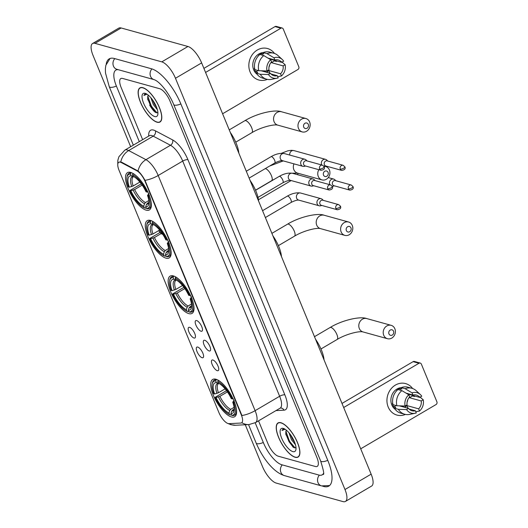 <?xml version="1.0" encoding="UTF-8"?>
<svg xmlns="http://www.w3.org/2000/svg" width="528" height="528" viewBox="0 0 528 528"><rect width="100%" height="100%" fill="white"/><g stroke="black" fill="none" stroke-linecap="round" stroke-linejoin="round"><path stroke-width="0.79" d="M188.859 313.632A21.635 7.999 -120.4 0 0 192.04 313.414A21.635 7.999 -120.4 0 0 189.849 294.162A21.635 7.999 -120.4 0 0 173.303 275.893A21.635 7.999 -120.4 0 0 170.122 276.111A21.635 7.999 -120.4 0 0 172.306 295.363A21.635 7.999 -120.4 0 0 188.859 313.632M165.99 258.159A21.635 7.999 -120.4 0 0 169.171 257.941A21.635 7.999 -120.4 0 0 166.987 238.682A21.635 7.999 -120.4 0 0 150.434 220.414A21.635 7.999 -120.4 0 0 147.253 220.631A21.635 7.999 -120.4 0 0 149.444 239.89A21.635 7.999 -120.4 0 0 165.99 258.159M146.21 210.164A21.635 7.999 -120.4 0 0 149.391 209.939A21.635 7.999 -120.4 0 0 147.2 190.687A21.635 7.999 -120.4 0 0 130.654 172.418A21.635 7.999 -120.4 0 0 127.472 172.636A21.635 7.999 -120.4 0 0 129.664 191.888A21.635 7.999 -120.4 0 0 146.21 210.164M231.449 416.962A21.635 7.999 -120.4 0 0 234.63 416.744A21.635 7.999 -120.4 0 0 232.439 397.492A21.635 7.999 -120.4 0 0 215.893 379.223A21.635 7.999 -120.4 0 0 212.711 379.441A21.635 7.999 -120.4 0 0 214.896 398.693A21.635 7.999 -120.4 0 0 231.449 416.962M212.903 360.004A6.125 2.264 59.6 0 1 217.246 364.525A6.125 2.264 59.6 0 1 218.579 370.201A6.125 2.264 59.6 0 1 217.305 370.689A6.125 2.264 59.6 0 1 212.315 364.868A6.125 2.264 59.6 0 1 212.56 359.944A6.125 2.264 59.6 0 1 212.903 360.004M204.772 340.276A6.125 2.264 59.6 0 1 209.114 344.804A6.125 2.264 59.6 0 1 210.454 350.473A6.125 2.264 59.6 0 1 209.174 350.962A6.125 2.264 59.6 0 1 204.184 345.14A6.125 2.264 59.6 0 1 204.428 340.217A6.125 2.264 59.6 0 1 204.772 340.276M196.64 320.555A6.125 2.264 59.6 0 1 200.983 325.076A6.125 2.264 59.6 0 1 202.323 330.746A6.125 2.264 59.6 0 1 201.043 331.234A6.125 2.264 59.6 0 1 196.053 325.413A6.125 2.264 59.6 0 1 196.297 320.496A6.125 2.264 59.6 0 1 196.64 320.555M197.743 347.068A6.125 2.264 59.6 0 1 202.085 351.589A6.125 2.264 59.6 0 1 203.419 357.258A6.125 2.264 59.6 0 1 202.145 357.746A6.125 2.264 59.6 0 1 197.155 351.925A6.125 2.264 59.6 0 1 197.399 347.008A6.125 2.264 59.6 0 1 197.743 347.068M189.611 327.34A6.125 2.264 59.6 0 1 193.954 331.861A6.125 2.264 59.6 0 1 195.294 337.537A6.125 2.264 59.6 0 1 194.014 338.026A6.125 2.264 59.6 0 1 189.024 332.204A6.125 2.264 59.6 0 1 189.268 327.281A6.125 2.264 59.6 0 1 189.611 327.34M228.961 423.654A11.022 4.072 59.6 0 1 228.103 423.542A11.022 4.072 59.6 0 1 218.869 412.467L119.071 170.346A11.022 4.072 59.6 0 1 118.76 162.301A11.022 4.072 59.6 0 1 121.361 162.591L136.844 170.775A11.022 4.072 59.6 0 1 145.101 181.447L241.276 414.784A11.022 4.072 59.6 0 1 241.586 422.829A11.022 4.072 59.6 0 1 240.821 423.047L228.961 423.654M295.178 457.274A19.8 7.319 -120.4 0 0 298.089 457.07A19.8 7.319 -120.4 0 0 296.089 439.454A19.8 7.319 -120.4 0 0 280.942 422.737A19.8 7.319 -120.4 0 0 278.032 422.935A19.8 7.319 -120.4 0 0 280.038 440.557A19.8 7.319 -120.4 0 0 295.178 457.274M157.08 122.212A19.8 7.319 -120.4 0 0 159.991 122.014A19.8 7.319 -120.4 0 0 157.991 104.392A19.8 7.319 -120.4 0 0 142.844 87.674A19.8 7.319 -120.4 0 0 139.933 87.879A19.8 7.319 -120.4 0 0 141.933 105.494A19.8 7.319 -120.4 0 0 157.08 122.212M119.909 161.924L121.829 162.314L138.059 171.006C140.474 173.164 142.791 176.279 144.995 180.345L241.93 415.523A14.289 4.739 157.6 0 0 255.116 410.672A16.328 6.039 59.6 0 1 255.572 422.585L280.097 408.177A16.328 6.039 -120.4 0 0 279.642 396.264L182.708 161.08A16.328 6.039 -120.4 0 0 170.471 145.266L153.212 136.151A16.328 6.039 -120.4 0 0 151.767 135.557A16.328 6.039 -120.4 0 0 149.365 135.722L149.655 135.577M122.602 78.441A12.243 4.528 -120.4 0 0 120.8 78.566A12.243 4.528 -120.4 0 0 121.143 87.496L142.646 139.669L121.143 87.496A12.243 4.528 -120.4 0 1 120.8 78.566A12.243 4.528 -120.4 0 1 122.602 78.441L159.713 88.724L122.602 78.441M258.535 420.842L268.046 443.923A12.243 4.528 -120.4 0 0 278.309 456.225L315.427 466.508A12.243 4.528 -120.4 0 0 317.229 466.382A12.243 4.528 -120.4 0 0 316.886 457.453L169.976 101.026A12.243 4.528 -120.4 0 0 159.713 88.724A12.243 4.528 -120.4 0 1 169.976 101.026L316.886 457.453A12.243 4.528 -120.4 0 1 317.229 466.382A12.243 4.528 -120.4 0 1 315.427 466.508L278.309 456.225A12.243 4.528 -120.4 0 1 268.046 443.923L258.535 420.842M281.015 422.915A19.595 7.247 -120.4 0 0 278.137 423.113A19.595 7.247 -120.4 0 0 280.117 440.55A19.595 7.247 -120.4 0 0 295.106 457.096A19.595 7.247 -120.4 0 0 297.99 456.898A19.595 7.247 -120.4 0 0 296.003 439.461A19.595 7.247 -120.4 0 0 281.015 422.915M295.449 444.715L291.469 439.692L288.981 432.802M294.617 442.233L292.505 439.085L290.717 435.052M286.466 430.267A9.227 3.412 -120.4 0 0 285.826 431.884L286.526 430.32M292.849 451.612A13.306 4.924 -120.4 0 0 295.937 449.539A13.306 4.924 -120.4 0 0 292.307 437.507A13.306 4.924 -120.4 0 0 283.569 428.485A13.306 4.924 -120.4 0 0 283.279 428.393A13.306 4.924 -120.4 0 0 281.695 438.24A13.306 4.924 -120.4 0 0 292.849 451.612M285.826 431.884L285.846 434.511L292.862 446.952L294.122 447.731L295.997 447.612M284.341 428.815L282.988 429.026L282.031 430.485L285.074 429.238M282.031 430.485L283.107 428.967M295.119 447.962L289.516 441.355L285.945 431.389M293.37 447.322L288.994 441.665L285.734 433.587M293.7 440.128L291.839 436.735M405.431 414.434A16.328 14.17 -74.5 0 1 388.192 407.015A16.328 14.17 -74.5 0 1 393.901 386.093A16.328 14.17 -74.5 0 1 412.612 388.522A16.328 14.17 -74.5 0 0 405.629 383.592L405.629 383.592A16.328 14.17 -74.5 0 0 390.575 389.459A16.328 14.17 -74.5 0 0 388.192 407.015A16.328 14.17 -74.5 0 0 396.911 415.061L396.911 415.061A16.328 14.17 -74.5 0 0 405.431 414.434M360.703 448.82L436.009 404.573A2.039 1.769 105.5 0 0 436.907 401.828L421.351 364.089A2.039 1.769 105.5 0 0 418.981 363.271L413.12 361.647L341.992 403.438M343.675 407.517L418.981 363.271M413.12 361.647A2.039 1.769 -74.5 0 1 414.401 361.456L420.262 363.079M409.424 397.234A8.164 7.088 105.5 0 1 409.51 397.716L421.225 400.963A8.164 7.088 -74.5 0 1 418.638 408.837L406.916 405.59A8.164 7.088 105.5 0 1 404.408 407.253M409.081 409.015L415.371 410.758A8.164 7.088 -74.5 0 1 411.985 410.771A8.164 7.088 -74.5 0 1 408.566 408.401L399.326 405.841M407.774 399.762A8.164 7.088 -74.5 0 1 407.068 402.303M404.085 405.992A8.164 7.088 -74.5 0 1 402.653 406.765M395.201 409.325A11.84 10.276 -74.5 0 1 391.789 404.903A11.84 10.276 -74.5 0 1 401.247 387.631L401.841 389.063L399.887 388.522A11.84 10.276 -74.5 0 0 396.614 390.443L396.891 390.522M415.371 410.758L416.269 412.949A10.613 9.214 -74.5 0 1 415.193 413.246L409.616 414.401A13.471 11.695 -74.5 0 1 404.705 414.256L400.798 413.173A13.471 11.695 -74.5 0 1 394.462 408.243L395.789 407.464L393.835 406.923A11.84 10.276 -74.5 0 1 392.957 405.227A11.84 10.276 -74.5 0 1 392.37 403.359L392.746 403.465M392.997 404.679A13.471 11.695 -74.5 0 1 397.973 389.539L401.881 390.621L408.784 394.779L409.688 396.964A8.164 7.088 -74.5 0 0 407.095 404.844L405.088 406.025L396.904 405.761L392.997 404.679M406.052 393.136L412.955 395.043L412.051 392.858L405.148 388.7L401.24 387.618A13.471 11.695 -74.5 0 1 407.992 387.215L411.899 388.298A13.471 11.695 -74.5 0 1 416.183 390.7L420.374 394.568A10.613 9.214 -74.5 0 1 421.773 396.218L419.76 397.399L408.038 394.152A8.164 7.088 105.5 0 1 408.263 394.462M394.462 408.243L398.369 409.325L406.553 409.583L408.566 408.401M404.705 414.256A13.471 11.695 -74.5 0 1 398.369 409.325M396.904 405.761A13.471 11.695 -74.5 0 1 401.881 390.621M405.148 388.7A13.471 11.695 -74.5 0 1 411.899 388.298M415.193 413.246A10.613 9.214 -74.5 0 1 406.553 409.583M405.088 406.025A10.613 9.214 -74.5 0 1 408.784 394.779M412.051 392.858A10.613 9.214 -74.5 0 1 420.374 394.568M412.955 395.043A8.164 7.088 -74.5 0 1 416.341 395.036A8.164 7.088 -74.5 0 1 419.76 397.399M412.361 395.353A11.84 10.276 -74.5 0 1 412.52 395.947L414.473 396.488L415.107 396.112M421.225 400.963L423.238 399.782L419.701 396.792M423.238 399.782A10.613 9.214 -74.5 0 1 419.542 411.028L418.638 408.837M415.774 411.734L419.542 411.028M409.51 397.716L412.52 395.947M408.019 408.25L406.916 405.59M393.835 406.923L396.158 405.557M400.607 390.271L399.887 388.522M142.916 87.853A19.595 7.247 -120.4 0 0 140.039 88.051A19.595 7.247 -120.4 0 0 142.019 105.488A19.595 7.247 -120.4 0 0 157.007 122.034A19.595 7.247 -120.4 0 0 159.885 121.836A19.595 7.247 -120.4 0 0 157.905 104.399A19.595 7.247 -120.4 0 0 142.916 87.853M157.351 109.652L153.371 104.636L150.876 97.746M156.519 107.177L154.407 104.023L152.618 99.99M148.361 95.212A9.227 3.412 -120.4 0 0 147.721 96.829L148.421 95.258M154.744 116.556A13.306 4.924 -120.4 0 0 157.832 114.477A13.306 4.924 -120.4 0 0 154.202 102.452A13.306 4.924 -120.4 0 0 145.464 93.43A13.306 4.924 -120.4 0 0 145.18 93.337A13.306 4.924 -120.4 0 0 143.596 103.184A13.306 4.924 -120.4 0 0 154.744 116.556M147.721 96.829L147.741 99.449L154.757 111.896L156.024 112.669L157.892 112.55M146.236 93.76L144.89 93.971L143.926 95.429L146.975 94.182M143.926 95.429L145.009 93.911M157.021 112.9L151.411 106.3L147.847 96.334M155.272 112.266L150.896 106.603L147.635 98.525M155.595 105.065L153.734 101.68M393.545 331.214A2.858 2.482 105.5 0 0 390.225 330.066A2.858 2.482 105.5 0 0 388.964 333.907A2.858 2.482 105.5 0 0 392.284 335.056A2.858 2.482 105.5 0 0 393.545 331.214M383.744 335.287A6.937 6.026 -74.5 0 1 384.754 327.822A6.937 6.026 -74.5 0 1 391.156 325.334A6.937 6.026 -74.5 0 1 394.858 328.753A6.937 6.026 -74.5 0 1 393.848 336.217A6.937 6.026 -74.5 0 1 387.446 338.705A6.937 6.026 -74.5 0 1 383.744 335.287M234.175 408.982L231.726 411.068L230.914 413.569A17.549 6.488 -120.4 0 0 234.056 410.665A17.549 6.488 -120.4 0 0 232.742 402.184L234.696 402.158M231.33 414.572L230.591 415.008L229.64 414.678A19.43 7.187 -120.4 0 1 215.153 397.313L226.519 390.654M212.177 384.173A19.43 7.187 -120.4 0 1 215.747 380.965L216.104 379.87A20.249 7.484 -120.4 0 0 214.064 380.252A20.249 7.484 -120.4 0 0 212.348 383.203L212.177 384.173A19.43 7.187 -120.4 0 0 213.688 393.749L214.592 394L218.414 392.779L225.093 388.852M216.104 379.87L216.724 379.5M218.288 380.272L217.701 381.506A19.43 7.187 -120.4 0 1 232.181 398.871L233.231 398.6M220.711 381.968A20.249 7.484 -120.4 0 0 218.057 380.411M233.647 402.435A19.43 7.187 -120.4 0 1 231.594 415.219L232.544 415.549A20.249 7.484 -120.4 0 0 234.577 415.166A20.249 7.484 -120.4 0 0 236.313 408.527M215.747 380.965L216.427 382.615A17.549 6.488 -120.4 0 0 214.592 394M232.181 398.871L231.277 398.62A17.549 6.488 -120.4 0 0 218.381 383.156L217.701 381.506M231.594 415.219L230.914 413.569M218.981 383.453L216.427 382.615M232.742 402.184L234.201 400.303M324.04 359.872A22.453 8.303 -120.4 0 0 315.5 339.148M215.153 397.313L216.058 397.558A17.549 6.488 -120.4 0 0 228.961 413.028L229.64 414.678M227.416 391.908L219.879 396.337L216.058 397.558M228.961 413.028L229.772 410.527L230.71 409.325L234.049 407.365M350.955 227.885A2.858 2.482 105.5 0 0 347.635 226.736A2.858 2.482 105.5 0 0 346.375 230.578A2.858 2.482 105.5 0 0 349.694 231.726A2.858 2.482 105.5 0 0 350.955 227.885M341.154 231.957A6.937 6.026 -74.5 0 1 342.164 224.492A6.937 6.026 -74.5 0 1 348.566 222.004A6.937 6.026 -74.5 0 1 352.268 225.423A6.937 6.026 -74.5 0 1 351.259 232.888A6.937 6.026 -74.5 0 1 344.857 235.376A6.937 6.026 -74.5 0 1 341.154 231.957M191.585 305.646L189.136 307.738L188.324 310.24A17.549 6.488 -120.4 0 0 191.466 307.336A17.549 6.488 -120.4 0 0 190.159 298.855L192.106 298.828M188.74 311.243L188.001 311.678L187.051 311.348A19.43 7.187 -120.4 0 1 172.564 293.977L183.929 287.324M169.587 280.843A19.43 7.187 -120.4 0 1 173.158 277.636L173.514 276.533A20.249 7.484 -120.4 0 0 171.475 276.923A20.249 7.484 -120.4 0 0 169.759 279.873L169.587 280.843A19.43 7.187 -120.4 0 0 171.098 290.42L172.003 290.671L175.824 289.45L182.503 285.523M173.514 276.533L174.134 276.17M175.699 276.943L175.111 278.177A19.43 7.187 -120.4 0 1 189.592 295.541L190.641 295.271M178.121 278.639A20.249 7.484 -120.4 0 0 175.468 277.075M191.057 299.105A19.43 7.187 -120.4 0 1 189.004 311.89L189.955 312.22A20.249 7.484 -120.4 0 0 191.987 311.837A20.249 7.484 -120.4 0 0 193.723 305.197M173.158 277.636L173.837 279.286A17.549 6.488 -120.4 0 0 172.003 290.671M189.592 295.541L188.687 295.291A17.549 6.488 -120.4 0 0 175.791 279.827L175.111 278.177M189.004 311.89L188.324 310.24M176.392 280.124L173.837 279.286M190.159 298.855L191.611 296.974M281.45 256.542A22.453 8.303 -120.4 0 0 272.91 235.818M172.564 293.977L173.468 294.228A17.549 6.488 -120.4 0 0 186.371 309.698L187.051 311.348M184.826 288.578L177.289 293.007L173.468 294.228M186.371 309.698L187.183 307.197L188.12 305.996L191.459 304.029M328.086 172.412A2.858 2.482 105.5 0 0 324.773 171.263A2.858 2.482 105.5 0 0 323.512 175.098A2.858 2.482 105.5 0 0 326.825 176.246A2.858 2.482 105.5 0 0 328.086 172.412M323.994 166.346A6.937 6.026 -74.5 0 1 325.697 166.525A6.937 6.026 -74.5 0 1 329.406 169.95A6.937 6.026 -74.5 0 1 328.39 177.408A6.937 6.026 -74.5 0 1 321.994 179.903A6.937 6.026 -74.5 0 1 318.285 176.484A6.937 6.026 -74.5 0 1 318.853 169.693M168.722 250.173L166.274 252.265L165.462 254.767A17.549 6.488 -120.4 0 0 168.597 251.863A17.549 6.488 -120.4 0 0 167.29 243.382L169.244 243.355M165.871 255.77L165.132 256.205L164.188 255.869A19.43 7.187 -120.4 0 1 149.701 238.504L160.063 232.432M146.718 225.364A19.43 7.187 -120.4 0 1 150.289 222.163L150.652 221.06A20.249 7.484 -120.4 0 0 148.612 221.443A20.249 7.484 -120.4 0 0 146.89 224.4L146.718 225.364A19.43 7.187 -120.4 0 0 148.236 234.947L149.14 235.198L152.962 233.97L159.641 230.043M150.652 221.06L151.272 220.697M152.836 221.47L152.242 222.704A19.43 7.187 -120.4 0 1 166.729 240.068L167.772 239.791M155.252 223.159A20.249 7.484 -120.4 0 0 152.605 221.602M168.194 243.632A19.43 7.187 -120.4 0 1 166.135 256.41L167.086 256.747A20.249 7.484 -120.4 0 0 169.125 256.357A20.249 7.484 -120.4 0 0 170.861 249.724M150.289 222.163L150.968 223.813A17.549 6.488 -120.4 0 0 149.14 235.198M166.729 240.068L165.825 239.818A17.549 6.488 -120.4 0 0 152.922 224.354L152.242 222.704M166.135 256.41L165.462 254.767M153.523 224.651L150.968 223.813M167.29 243.382L168.749 241.501M258.588 201.069A22.453 8.303 -120.4 0 0 250.041 180.345M149.701 238.504L150.605 238.755A17.549 6.488 -120.4 0 0 163.508 254.225L164.188 255.869M161.212 233.541L154.427 237.534L150.605 238.755M163.508 254.225L164.32 251.724L165.257 250.516L168.597 248.556M308.306 124.417A2.858 2.482 105.5 0 0 304.986 123.268A2.858 2.482 105.5 0 0 303.725 127.103A2.858 2.482 105.5 0 0 307.045 128.251A2.858 2.482 105.5 0 0 308.306 124.417M298.505 128.482A6.937 6.026 -74.5 0 1 299.515 121.024A6.937 6.026 -74.5 0 1 305.917 118.529A6.937 6.026 -74.5 0 1 309.619 121.948A6.937 6.026 -74.5 0 1 308.609 129.413A6.937 6.026 -74.5 0 1 302.207 131.908A6.937 6.026 -74.5 0 1 298.505 128.482M148.936 202.178L146.487 204.27L145.675 206.765A17.549 6.488 -120.4 0 0 148.817 203.867A17.549 6.488 -120.4 0 0 147.51 195.38L149.457 195.353M146.091 207.768L145.352 208.204L144.401 207.874A19.43 7.187 -120.4 0 1 129.921 190.509L141.28 183.85M126.938 177.368A19.43 7.187 -120.4 0 1 130.508 174.161L130.865 173.065A20.249 7.484 -120.4 0 0 128.825 173.448A20.249 7.484 -120.4 0 0 127.109 176.398L126.938 177.368A19.43 7.187 -120.4 0 0 128.449 186.945L129.353 187.196L133.175 185.975L139.861 182.048M130.865 173.065L131.485 172.702M133.049 173.468L132.462 174.702A19.43 7.187 -120.4 0 1 146.942 192.073L147.992 191.796M135.472 175.164A20.249 7.484 -120.4 0 0 132.818 173.606M148.414 195.631A19.43 7.187 -120.4 0 1 146.355 208.415L147.305 208.745A20.249 7.484 -120.4 0 0 149.345 208.362A20.249 7.484 -120.4 0 0 151.081 201.722M130.508 174.161L131.188 175.811A17.549 6.488 -120.4 0 0 129.353 187.196M146.942 192.073L146.038 191.822A17.549 6.488 -120.4 0 0 133.142 176.352L132.462 174.702M146.355 208.415L145.675 206.765M133.742 176.649L131.188 175.811M147.51 195.38L148.969 193.505M238.801 153.067A22.453 8.303 -120.4 0 0 230.261 132.35M129.921 190.509L130.825 190.76A17.549 6.488 -120.4 0 0 143.722 206.224L144.401 207.874M142.177 185.104L134.64 189.532L130.825 190.76M143.722 206.224L144.533 203.729L145.477 202.521L148.817 200.561M335.861 180.748L334.91 179.81A3.676 3.188 105.5 0 0 333.67 179.078A3.676 3.188 105.5 0 0 331.366 179.414A3.676 3.188 105.5 0 0 329.743 184.351A3.676 3.188 105.5 0 0 329.927 184.727M348.414 188.813A2.653 2.303 105.5 0 1 348.803 185.962A2.653 2.303 105.5 0 1 351.252 185.011L335.353 180.602A2.653 2.303 105.5 0 0 333.689 180.847A2.653 2.303 105.5 0 0 332.515 184.411A2.653 2.303 105.5 0 0 333.934 185.717L349.833 190.126C352.81 189.677 353.866 188.489 352.994 186.556A2.653 0.878 -22.4 0 1 351.813 187.922A2.653 0.878 157.6 0 1 348.414 188.813A2.653 2.303 105.5 0 0 349.833 190.126M332.224 186.252A3.676 3.188 105.5 0 0 333.148 186.179L334.442 185.863M162.835 234.406A6.534 2.416 59.6 0 1 162.664 234.373A6.534 2.416 59.6 0 1 158.677 230.611M327.73 161.02L326.779 160.083A3.676 3.188 105.5 0 0 325.538 159.35A3.676 3.188 105.5 0 0 323.235 159.687A3.676 3.188 105.5 0 0 321.611 164.624A3.676 3.188 105.5 0 0 321.796 165M340.283 169.092A2.653 2.303 105.5 0 1 340.672 166.234A2.653 2.303 105.5 0 1 343.121 165.284L327.221 160.875A2.653 2.303 105.5 0 0 325.558 161.119A2.653 2.303 105.5 0 0 324.383 164.683A2.653 2.303 105.5 0 0 325.802 165.99L341.702 170.399C344.678 169.95 345.734 168.762 344.863 166.828A2.653 0.878 -22.4 0 1 343.682 168.194A2.653 0.878 157.6 0 1 340.283 169.092A2.653 2.303 105.5 0 0 341.702 170.399M158.809 230.531A6.125 2.264 -120.4 0 0 162.591 234.029M323.314 200.369L322.364 199.432A3.676 3.188 105.5 0 0 321.123 198.706A3.676 3.188 105.5 0 0 318.82 199.036A3.676 3.188 105.5 0 0 317.196 203.973A3.676 3.188 105.5 0 0 319.163 205.781A3.676 3.188 105.5 0 0 320.602 205.801L321.895 205.484M335.867 208.441A2.653 2.303 105.5 0 1 336.257 205.583A2.653 2.303 105.5 0 1 338.705 204.633L322.806 200.231A2.653 2.303 105.5 0 0 321.143 200.468A2.653 2.303 105.5 0 0 319.968 204.032A2.653 2.303 105.5 0 0 321.387 205.339L337.286 209.748C340.263 209.299 341.319 208.111 340.448 206.177A2.653 0.878 -22.4 0 1 339.266 207.544A2.653 0.878 157.6 0 1 335.867 208.441A2.653 2.303 105.5 0 0 337.286 209.748M315.183 180.642L314.233 179.705A3.676 3.188 105.5 0 0 312.992 178.979A3.676 3.188 105.5 0 0 310.688 179.315A3.676 3.188 105.5 0 0 309.065 184.246A3.676 3.188 105.5 0 0 311.032 186.061A3.676 3.188 105.5 0 0 312.47 186.074L313.764 185.757M327.736 188.714A2.653 2.303 105.5 0 1 328.126 185.863A2.653 2.303 105.5 0 1 330.574 184.906L314.675 180.503A2.653 2.303 105.5 0 0 313.012 180.741A2.653 2.303 105.5 0 0 311.837 184.305A2.653 2.303 105.5 0 0 313.256 185.618L329.155 190.021C332.132 189.578 333.188 188.384 332.317 186.45A2.653 0.878 -22.4 0 1 331.135 187.816A2.653 0.878 157.6 0 1 327.736 188.714A2.653 2.303 105.5 0 0 329.155 190.021M307.052 160.915L306.108 159.977A3.676 3.188 105.5 0 0 304.861 159.251A3.676 3.188 105.5 0 0 302.557 159.588A3.676 3.188 105.5 0 0 300.94 164.518A3.676 3.188 105.5 0 0 302.9 166.333A3.676 3.188 105.5 0 0 304.339 166.346L305.633 166.03M319.612 168.986A2.653 2.303 105.5 0 1 319.994 166.135A2.653 2.303 105.5 0 1 322.443 165.178L306.544 160.776A2.653 2.303 105.5 0 0 304.88 161.02A2.653 2.303 105.5 0 0 303.706 164.584A2.653 2.303 105.5 0 0 305.125 165.891L321.024 170.293C324.001 169.851 325.057 168.663 324.185 166.729A2.653 0.878 -22.4 0 1 323.004 168.089A2.653 0.878 157.6 0 1 319.612 168.986A2.653 2.303 105.5 0 0 321.024 170.293M267.333 79.372A16.328 14.17 -74.5 0 1 250.087 71.953A16.328 14.17 -74.5 0 1 255.796 51.031A16.328 14.17 -74.5 0 1 274.514 53.467A16.328 14.17 -74.5 0 0 267.531 48.536L267.531 48.536A16.328 14.17 -74.5 0 0 252.476 54.397A16.328 14.17 -74.5 0 0 250.087 71.953A16.328 14.17 -74.5 0 0 258.812 80.005A16.328 14.17 -74.5 0 0 267.333 79.372M222.598 113.764L297.904 69.511A2.039 1.769 105.5 0 0 298.808 66.772L283.252 29.027A2.039 1.769 105.5 0 0 280.883 28.208L275.022 26.585L203.894 68.376M205.577 72.455L280.883 28.208M275.022 26.585A2.039 1.769 -74.5 0 1 276.302 26.4L282.163 28.024M271.319 62.179A8.164 7.088 105.5 0 1 271.405 62.654L283.127 65.901A8.164 7.088 -74.5 0 1 280.54 73.775L268.818 70.528A8.164 7.088 105.5 0 1 266.31 72.191M270.983 73.96L277.266 75.702A8.164 7.088 -74.5 0 1 273.88 75.709A8.164 7.088 -74.5 0 1 270.461 73.346L261.221 70.785M269.676 64.706A8.164 7.088 -74.5 0 1 268.97 67.247M265.98 70.937A8.164 7.088 -74.5 0 1 264.554 71.709M257.103 74.27A11.84 10.276 -74.5 0 1 253.684 69.841A11.84 10.276 -74.5 0 1 263.149 52.569L263.736 54.008L261.782 53.467A11.84 10.276 -74.5 0 0 258.515 55.387L258.793 55.46M277.266 75.702L278.17 77.887A10.613 9.214 -74.5 0 1 277.094 78.184L271.511 79.345A13.471 11.695 -74.5 0 1 266.607 79.2L262.7 78.118A13.471 11.695 -74.5 0 1 256.364 73.187L257.69 72.409L255.737 71.867A11.84 10.276 -74.5 0 1 254.859 70.165A11.84 10.276 -74.5 0 1 254.265 68.303L254.648 68.409M254.892 69.623A13.471 11.695 -74.5 0 1 259.875 54.483L263.782 55.565L270.679 59.717L271.583 61.908A8.164 7.088 -74.5 0 0 268.996 69.782L266.983 70.963L258.799 70.706L254.892 69.623M267.953 58.073L274.857 59.987L273.953 57.796L267.049 53.645L263.142 52.562A13.471 11.695 -74.5 0 1 269.894 52.153L273.801 53.236A13.471 11.695 -74.5 0 1 278.084 55.638L282.269 59.506A10.613 9.214 -74.5 0 1 283.668 61.162L281.662 62.344L269.94 59.096A8.164 7.088 105.5 0 1 270.164 59.407M256.364 73.187L260.271 74.27L268.455 74.527L270.461 73.346M266.607 79.2A13.471 11.695 -74.5 0 1 260.271 74.27M258.799 70.706A13.471 11.695 -74.5 0 1 263.782 55.565M267.049 53.645A13.471 11.695 -74.5 0 1 273.801 53.236M277.094 78.184A10.613 9.214 -74.5 0 1 268.455 74.527M266.983 70.963A10.613 9.214 -74.5 0 1 270.679 59.717M273.953 57.796A10.613 9.214 -74.5 0 1 282.269 59.506M274.857 59.987A8.164 7.088 -74.5 0 1 278.243 59.974A8.164 7.088 -74.5 0 1 281.662 62.344M274.263 60.291A11.84 10.276 -74.5 0 1 274.415 60.885L276.368 61.426L277.009 61.057M283.127 65.901L285.14 64.72L281.602 61.73M285.14 64.72A10.613 9.214 -74.5 0 1 281.444 75.966L280.54 73.775M277.669 76.679L281.444 75.966M271.405 62.654L274.415 60.885M269.914 73.194L268.818 70.528M255.737 71.867L258.053 70.501M262.502 55.216L261.782 53.467M118.424 69.749A22.044 8.151 -120.4 0 0 115.837 70.118A22.044 8.151 -120.4 0 0 116.45 86.203L139.3 141.636M255.189 422.803L263.36 442.622A22.044 8.151 -120.4 0 0 281.833 464.772L318.945 475.055A22.044 8.151 -120.4 0 0 322.192 474.83A22.044 8.151 -120.4 0 0 323.539 473.312M245.269 424.763L262.548 466.679A16.328 6.039 -120.4 0 0 276.236 483.087L343.042 501.6A16.328 6.039 -120.4 0 0 345.437 501.435A16.328 6.039 -120.4 0 0 344.982 489.522L175.474 78.269A16.328 6.039 -120.4 0 0 161.792 61.862L94.987 43.349A16.328 6.039 -120.4 0 0 92.585 43.514A16.328 6.039 -120.4 0 0 93.04 55.427L130.667 146.711M345.437 501.435L371.6 486.064A16.328 6.039 -120.4 0 0 371.144 474.151L201.637 62.898A16.328 6.039 -120.4 0 0 187.948 46.49L121.143 27.977A16.328 6.039 -120.4 0 0 118.747 28.142L92.585 43.514M322.502 486.13L323.644 486.446A35.105 12.982 -120.4 0 0 328.805 486.097A35.105 12.982 -120.4 0 0 327.822 460.482L180.913 104.062A35.105 12.982 -120.4 0 0 151.496 68.785L114.378 58.502A35.105 12.982 -120.4 0 0 109.217 58.852A35.105 12.982 -120.4 0 0 106.227 64.007M136.844 170.775L137.32 170.498M121.361 162.591L121.829 162.314M148.731 136.092A20.407 7.544 59.6 0 1 153.569 130.073A20.407 7.544 59.6 0 1 155.377 130.812L172.636 139.933A20.407 7.544 59.6 0 1 187.928 159.7L284.863 394.878A20.407 7.544 59.6 0 1 284.018 410.177L275.992 410.586M227.872 423.469L231 424.73L235.706 425.251A14.289 13.035 -92.9 0 1 229.053 423.647M117.751 165.066L117.823 160.347L118.919 156.737L124.839 150.13A16.328 6.039 59.6 0 1 127.241 149.965A16.328 6.039 59.6 0 1 128.687 150.559L145.946 159.674A16.328 6.039 59.6 0 1 158.182 175.494L255.116 410.672L279.642 396.264A4.079 1.353 157.6 0 1 284.863 394.878M144.995 180.345A14.289 4.739 -22.4 0 0 158.182 175.494L182.708 161.08A4.079 1.353 157.6 0 1 187.928 159.7M138.059 171.006A14.289 11.392 -62.1 0 1 145.946 159.674L170.471 145.266A4.079 3.254 117.9 0 0 172.636 139.933M235.706 425.251L248.926 424.571A14.289 13.035 -92.9 0 1 241.811 422.697M120.787 161.964A14.289 11.392 -62.1 0 1 128.687 150.559L153.212 136.151A4.079 3.254 117.9 0 0 155.377 130.812M284.018 410.177A4.079 3.722 87.1 0 0 280.54 408.025L280.097 408.177M149.642 105.092A16.328 6.039 -120.4 0 0 154.189 111.415M359.324 328.522A6.937 6.026 105.5 0 0 363.033 331.94C359.291 330.739 345.616 334.211 337.055 339.517A6.937 2.567 59.6 0 0 336.864 334.455A6.937 2.567 59.6 0 0 331.049 327.485A6.937 2.567 59.6 0 0 330.026 327.551C342.329 320.008 360.439 316.054 366.736 318.569A6.937 6.026 105.5 0 0 360.34 321.057A6.937 6.026 105.5 0 0 359.324 328.522M232.663 409.867A15.101 5.584 -120.4 0 0 233.957 409.563L234.175 409.312M218.579 383.368A15.701 5.808 -120.4 0 0 216.968 393.373M231.726 411.068A15.701 5.808 -120.4 0 0 234.175 409.438M219.034 383.46L218.658 383.519A15.101 5.584 -120.4 0 0 218.414 392.779M218.434 396.937A15.701 5.808 -120.4 0 0 229.772 410.527M219.879 396.337A15.101 5.584 -120.4 0 0 230.71 409.325M316.734 225.192A6.937 6.026 105.5 0 0 320.443 228.611C316.701 227.403 303.026 230.881 294.466 236.188A6.937 2.567 59.6 0 0 294.274 231.125A6.937 2.567 59.6 0 0 288.46 224.149A6.937 2.567 59.6 0 0 287.437 224.222C299.739 216.678 317.849 212.725 324.146 215.239A6.937 6.026 105.5 0 0 317.75 217.727A6.937 6.026 105.5 0 0 316.734 225.192M190.073 306.537A15.101 5.584 -120.4 0 0 191.367 306.233L191.585 305.976M175.989 280.038A15.701 5.808 -120.4 0 0 174.379 290.044M189.136 307.738A15.701 5.808 -120.4 0 0 191.585 306.108M176.444 280.124L176.068 280.19A15.101 5.584 -120.4 0 0 175.824 289.45M175.844 293.608A15.701 5.808 -120.4 0 0 187.183 307.197M177.289 293.007A15.101 5.584 -120.4 0 0 188.12 305.996M293.964 163.858A6.937 6.026 105.5 0 0 293.872 169.719A6.937 6.026 105.5 0 0 297.574 173.138L292.142 173.21M265.261 168.617A6.937 2.567 59.6 0 1 265.591 168.676A6.937 2.567 59.6 0 1 271.412 175.652A6.937 2.567 59.6 0 1 271.603 180.715L275.015 178.867M167.211 251.057A15.101 5.584 -120.4 0 0 168.505 250.76L168.722 250.503M153.127 224.565A15.701 5.808 -120.4 0 0 151.516 234.571M166.274 252.265A15.701 5.808 -120.4 0 0 168.716 250.635M153.582 224.651L153.206 224.717A15.101 5.584 -120.4 0 0 152.962 233.97M152.981 238.135A15.701 5.808 -120.4 0 0 164.32 251.724M154.427 237.534A15.101 5.584 -120.4 0 0 165.257 250.516M274.085 121.717A6.937 6.026 105.5 0 0 277.794 125.143C274.052 123.935 260.383 127.413 251.823 132.713A6.937 2.567 59.6 0 0 251.625 127.651A6.937 2.567 59.6 0 0 245.81 120.681A6.937 2.567 59.6 0 0 244.787 120.747C257.09 113.203 275.2 109.25 281.497 111.764A6.937 6.026 105.5 0 0 275.101 114.259A6.937 6.026 105.5 0 0 274.085 121.717M147.431 203.062A15.101 5.584 -120.4 0 0 148.724 202.759L148.936 202.508M133.34 176.57A15.701 5.808 -120.4 0 0 131.729 186.575M146.487 204.27A15.701 5.808 -120.4 0 0 148.936 202.64M133.795 176.656L133.419 176.715A15.101 5.584 -120.4 0 0 133.175 185.975M133.201 190.133A15.701 5.808 -120.4 0 0 144.533 203.729M134.64 189.532A15.101 5.584 -120.4 0 0 145.477 202.521M297.931 173.237A3.676 3.188 105.5 0 0 297.891 174.794M281.378 153.298L287.958 150.777L291.621 150.308L293.911 150.592A3.676 3.188 105.5 0 0 289.76 155.067M262.555 210.692L287.305 196.145A3.676 1.36 59.6 0 1 287.846 196.112A3.676 1.36 59.6 0 1 291.001 200A3.676 1.36 59.6 0 1 291.027 202.481C294.419 200.759 296.967 199.967 298.65 200.099M321.123 198.706L300.59 193.017A3.676 3.188 105.5 0 0 297.205 194.337A3.676 3.188 105.5 0 0 296.67 198.284A3.676 3.188 105.5 0 0 296.756 198.482A3.676 3.188 105.5 0 0 298.63 200.092L319.163 205.781M255.572 190.285L279.173 176.425A3.676 1.36 59.6 0 1 279.715 176.385A3.676 1.36 59.6 0 1 282.869 180.279A3.676 1.36 59.6 0 1 282.896 182.754C286.295 181.038 288.836 180.239 290.519 180.378M312.992 178.979L292.459 173.29A3.676 3.188 105.5 0 0 289.073 174.61A3.676 3.188 105.5 0 0 288.539 178.556A3.676 3.188 105.5 0 0 288.625 178.754A3.676 3.188 105.5 0 0 290.499 180.371L311.032 186.061M246.292 171.237L271.042 156.697A3.676 1.36 59.6 0 1 271.583 156.658A3.676 1.36 59.6 0 1 274.738 160.552A3.676 1.36 59.6 0 1 274.765 163.033C278.164 161.311 280.705 160.512 282.388 160.651L302.9 166.333M304.861 159.251L284.328 153.562A3.676 3.188 105.5 0 0 280.942 154.882A3.676 3.188 105.5 0 0 280.408 158.829A3.676 3.188 105.5 0 0 280.493 159.027A3.676 3.188 105.5 0 0 282.368 160.644M133.346 145.134L109.25 86.671A6.534 2.165 -22.4 0 0 110.055 87.252A6.534 2.165 -22.4 0 0 116.398 86.064M114.8 58.615A6.534 5.669 105.5 0 0 113.461 66.119A6.534 5.669 105.5 0 0 116.945 69.34L154.064 79.622C159.832 81.51 169.237 93.436 173.712 104.531L320.621 460.951C323.44 469.907 324.35 474.415 323.341 474.467M151.912 68.911A6.534 5.669 105.5 0 0 150.572 76.402A6.534 5.669 105.5 0 0 154.064 79.622M180.86 103.924A6.534 2.165 157.6 0 1 174.517 105.118A6.534 2.165 157.6 0 1 173.712 104.531M327.763 460.343A6.534 2.165 157.6 0 1 321.427 461.538A6.534 2.165 157.6 0 1 320.621 460.951M329.558 485.555L321.512 485.892A6.534 5.669 -74.5 0 1 318.028 482.671A6.534 5.669 -74.5 0 1 319.381 475.16M321.512 485.892L284.401 475.609A6.534 5.669 -74.5 0 1 280.909 472.388A6.534 5.669 -74.5 0 1 282.256 464.891M284.401 475.609C273.2 472.197 262.482 457.763 256.159 443.091A6.534 2.165 -22.4 0 0 256.964 443.678A6.534 2.165 -22.4 0 0 263.307 442.484M121.143 27.977L94.987 43.349M187.948 46.49L161.792 61.862M201.637 62.898L175.474 78.269M371.144 474.151L344.982 489.522M248.926 424.571L255.572 422.585M124.839 150.13L149.365 135.722M279.041 422.578L278.137 423.113M298.894 456.364L297.99 456.898M140.943 87.523L140.039 88.051M160.789 121.308L159.885 121.836M366.736 318.569L391.156 325.334M314.483 336.686L330.026 327.551M215.84 379.21L214.064 380.252M236.359 414.124L234.577 415.166M363.033 331.94L387.446 338.705M320.978 348.968L337.055 339.517M324.146 215.239L348.566 222.004M271.894 233.356L287.437 224.222M173.257 275.88L171.475 276.923M193.769 310.787L191.987 311.837M320.443 228.611L344.857 235.376M278.388 245.639L294.466 236.188M323.723 165.977L325.697 166.525M150.388 220.4L148.612 221.443M170.9 255.314L169.125 256.357M297.574 173.138L321.994 179.903M269.643 166.043L283.312 160.901M255.519 190.166L271.603 180.715M281.497 111.764L305.917 118.529M229.244 129.881L244.787 120.747M130.607 172.405L128.825 173.448M151.12 207.319L149.345 208.362M277.794 125.143L302.207 131.908M235.739 142.164L251.823 132.713M328.258 177.58L333.67 179.078M258.443 199.782L291.166 180.556M351.252 185.011L352.994 186.556M293.911 150.592L325.538 159.35M326.311 166.135L325.228 166.399M282.553 161.113L283.034 160.829M343.121 165.284L344.863 166.828M265.379 217.549L291.027 202.481M300.59 193.017C296.432 192.37 291.997 193.42 287.305 196.145M338.705 204.633L340.448 206.177M257.987 197.393L282.896 182.754M292.459 173.29C288.301 172.643 283.866 173.692 279.173 176.425M330.574 184.906L332.317 186.45M249.117 178.101L274.765 163.033M284.328 153.562C280.17 152.922 275.741 153.965 271.042 156.697M322.443 165.178L324.185 166.729M256.159 443.091L248.536 424.591M110.055 58.463L105.857 65.261L105.362 68.792L105.501 72.983L109.25 86.671M117.091 69.379L115.837 70.118M323.44 474.098L322.192 474.83"/></g></svg>
